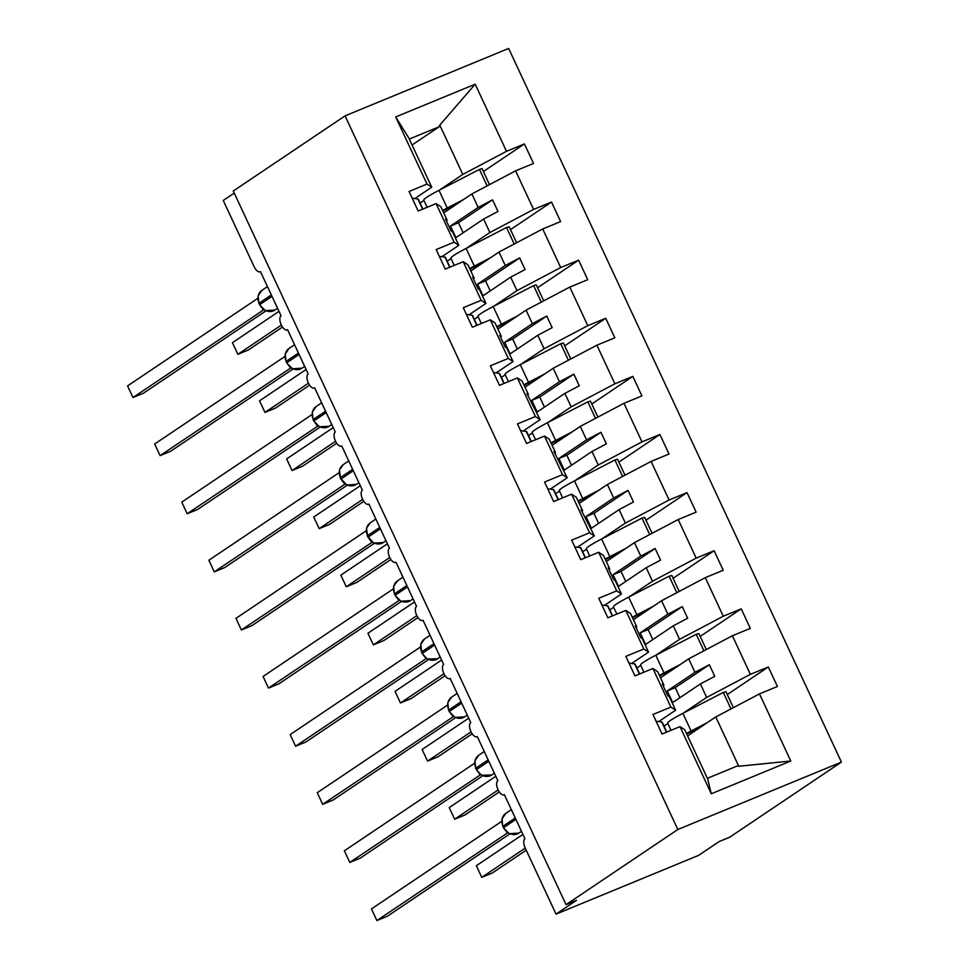 <?xml version="1.0" encoding="UTF-8"?>
<svg xmlns="http://www.w3.org/2000/svg" width="969" height="969" viewBox="0 0 969 969"><rect width="100%" height="100%" fill="white"/><g stroke="black" fill="none" stroke-linecap="round" stroke-linejoin="round"><path stroke-width="1.45" d="M841.431 762.094L729.657 837.24L719.168 841.552L698.661 855.348L556.036 914.118L576.543 900.322L566.053 904.646L677.828 829.5L841.431 762.094L508.652 48.45L345.049 115.868L677.828 829.5M443.717 212.865L471.891 193.933L478.177 207.414L450.488 226.031L455.902 237.647L483.592 219.03L489.878 232.524L533.592 209.437L551.518 202.049L510.493 229.629M483.398 171.513L524.423 143.933L533.531 163.458L515.593 170.847L471.891 193.933M414.817 198.572L431.738 187.199L408.748 137.901L395.691 116.946L475.185 84.194L506.496 151.321L524.423 143.933M506.496 151.321L462.782 174.408L439.466 190.081M420.098 203.102L423.962 200.498M556.036 914.118L525.137 847.863A7.728 3.646 -112.4 0 1 524.968 838.827L504.364 794.653A7.728 3.646 67.6 0 1 504.062 794.822A7.728 3.646 67.6 0 1 497.884 789.42A7.728 3.646 67.6 0 1 497.86 780.711L477.269 736.537A7.728 3.646 67.6 0 1 476.954 736.706A7.728 3.646 67.6 0 1 470.789 731.304A7.728 3.646 67.6 0 1 470.764 722.595L450.173 678.433A7.728 3.646 67.6 0 1 449.858 678.591A7.728 3.646 67.6 0 1 443.693 673.189A7.728 3.646 67.6 0 1 443.669 664.48L423.065 620.317A7.728 3.646 67.6 0 1 422.763 620.475A7.728 3.646 67.6 0 1 416.585 615.073A7.728 3.646 67.6 0 1 416.561 606.364L395.97 562.202A7.728 3.646 67.6 0 1 395.667 562.371A7.728 3.646 67.6 0 1 389.49 556.957A7.728 3.646 67.6 0 1 389.465 548.248L368.874 504.086A7.728 3.646 67.6 0 1 368.559 504.255A7.728 3.646 67.6 0 1 362.394 498.841A7.728 3.646 67.6 0 1 362.37 490.144L341.778 445.97A7.728 3.646 67.6 0 1 341.463 446.14A7.728 3.646 67.6 0 1 335.298 440.725A7.728 3.646 67.6 0 1 335.274 432.029L314.671 387.854A7.728 3.646 67.6 0 1 314.368 388.024A7.728 3.646 67.6 0 1 308.19 382.622A7.728 3.646 67.6 0 1 308.166 373.913L287.575 329.739A7.728 3.646 67.6 0 1 287.26 329.908A7.728 3.646 67.6 0 1 281.095 324.506A7.728 3.646 67.6 0 1 281.071 315.797L260.479 271.635A7.728 3.646 67.6 0 1 260.164 271.792A7.728 3.646 67.6 0 1 254.144 266.729L223.258 200.474L234.244 193.085M470.813 270.981L498.987 252.049L505.273 265.53L477.584 284.135L483.01 295.763L510.687 277.146L516.974 290.627L560.688 267.553L578.626 260.164L537.589 287.745M551.518 202.049L560.627 221.574L542.701 228.963L498.987 252.049M447.193 261.206L451.057 258.614M466.561 248.185L489.878 232.524M497.909 329.097L526.082 310.153L532.369 323.646L504.679 342.251L510.106 353.879L537.795 335.262L544.081 348.743L587.783 325.669L605.722 318.28L564.697 345.86M578.626 260.164L587.723 279.69L569.796 287.078L526.082 310.153M474.301 319.322L478.165 316.73M493.669 306.301L516.974 290.627M525.004 387.212L553.178 368.268L559.464 381.75L531.787 400.367L537.201 411.995L564.891 393.378L571.177 406.859L614.891 383.785L632.818 376.384L591.793 403.976M605.722 318.28L614.831 337.806L596.892 345.194L553.178 368.268M501.397 377.438L505.261 374.846M520.765 364.417L544.081 348.743M552.112 445.328L580.286 426.384L586.572 439.865L558.883 458.482L564.297 470.11L591.986 451.493L598.273 464.975L641.987 441.888L659.913 434.5L618.888 462.092M632.818 376.384L641.926 395.921L623.988 403.31L580.286 426.384M528.493 435.553L532.356 432.961M547.86 422.532L571.177 406.859M579.208 503.444L607.381 484.5L613.668 497.981L585.979 516.598L591.405 528.214L619.094 509.609L625.38 523.09L669.082 500.004L687.021 492.615L645.984 520.196M659.913 434.5L669.022 454.025L651.095 461.414L607.381 484.5M555.588 493.669L559.464 491.065M574.968 480.648L598.273 464.975M606.303 561.56L634.477 542.616L640.763 556.097L613.074 574.714L618.501 586.33L646.19 567.725L652.476 581.206L696.178 558.12L714.117 550.731L673.092 578.311M687.021 492.615L696.117 512.141L678.191 519.529L634.477 542.616M582.696 551.785L586.56 549.181M602.064 538.764L625.38 523.09M633.399 619.675L661.585 600.732L667.871 614.213L640.182 632.83L645.596 644.446L673.285 625.829L679.572 639.322L723.286 616.236L741.212 608.847L700.187 636.427M714.117 550.731L723.225 570.256L705.287 577.645L661.585 600.732M609.792 609.901L613.656 607.297M629.16 596.88L652.476 581.206M660.507 677.779L688.68 658.847L694.967 672.329L667.278 690.933L672.692 702.561L700.381 683.944L706.667 697.426L750.381 674.351L768.32 666.963L727.283 694.543M741.212 608.847L750.321 628.372L732.382 635.761L688.68 658.847M636.887 668.016L640.751 665.412M656.255 654.983L679.572 639.322M431.738 187.199L427.002 184.074L409.063 191.474L418.172 211L436.098 203.611L454.098 242.189L458.834 245.314L441.912 256.688M446.309 220.762L447.133 220.205L440.847 206.724L436.098 203.611M454.098 242.189L436.159 249.578L445.268 269.103L463.206 261.715L481.193 300.305L485.941 303.418L469.008 314.804M473.405 278.866L474.229 278.321L467.942 264.84L463.206 261.715M481.193 300.305L463.267 307.694L472.363 327.219L490.302 319.831L508.289 358.421L513.037 361.534L496.116 372.92M500.501 336.982L501.324 336.437L495.038 322.943L490.302 319.831M508.289 358.421L490.362 365.81L499.471 385.335L517.398 377.946L535.397 416.537L540.133 419.65L523.212 431.023M527.608 395.098L528.432 394.54L522.146 381.059L517.398 377.946M535.397 416.537L517.458 423.925L526.567 443.451L544.493 436.062L562.492 474.653L567.228 477.765L550.307 489.139M554.704 453.213L555.528 452.656L549.241 439.175L544.493 436.062M562.492 474.653L544.554 482.041L553.662 501.567L571.601 494.178L589.588 532.768L594.336 535.881L577.415 547.255M581.8 511.329L582.623 510.772L576.337 497.291L571.601 494.178M589.588 532.768L571.662 540.157L580.758 559.682L598.697 552.294L616.696 590.872L621.432 593.997L604.511 605.371M608.895 569.445L609.731 568.888L603.433 555.407L598.697 552.294M616.696 590.872L598.757 598.273L607.866 617.798L625.792 610.409L643.791 648.988L648.527 652.113L631.606 663.486M636.003 627.561L636.827 627.004L630.54 613.522L625.792 610.409M643.791 648.988L625.853 656.376L634.961 675.902L652.9 668.513L670.887 707.104L652.961 714.492L662.057 734.017L679.996 726.629L711.294 793.768L707.721 779.04L684.732 729.754L679.996 726.629M663.099 685.664L663.922 685.119L657.636 671.638L652.9 668.513M687.602 735.895L715.776 716.951L738.766 766.249L790.789 761.016L711.294 793.768M768.32 666.963L777.417 686.488L759.49 693.877L715.776 716.951M663.995 726.12L667.859 723.528M683.363 713.099L706.667 697.426M395.691 116.946L427.002 184.074M515.593 170.847L533.592 209.437M542.701 228.963L560.688 267.553M569.796 287.078L587.783 325.669M596.892 345.194L614.891 383.785M623.988 403.31L641.987 441.888M651.095 461.414L669.082 500.004M678.191 519.529L696.178 558.12M705.287 577.645L723.286 616.236M732.382 635.761L750.381 674.351M759.49 693.877L790.789 761.016M447.133 220.205L445.57 219.176L450.985 230.804L452.547 231.821L458.834 245.314M483.592 219.03L497.969 211.436L492.555 199.82L478.177 207.414M474.229 278.321L472.666 277.291L478.092 288.919L479.655 289.937L485.941 303.418M510.687 277.146L525.077 269.552L519.65 257.936L505.273 265.53M501.324 336.437L499.774 335.407L505.188 347.035L506.751 348.053L513.037 361.534M537.795 335.262L552.173 327.667L546.746 316.051L532.369 323.646M528.432 394.54L526.87 393.523L540.133 419.65M564.891 393.378L579.268 385.783L573.854 374.155L559.464 381.75M555.528 452.656L553.965 451.639L567.228 477.765M591.986 451.493L606.364 443.899L600.95 432.271L586.572 439.865M582.623 510.772L581.061 509.755L594.336 535.881M619.094 509.609L633.472 502.015L628.045 490.387L613.668 497.981M609.731 568.888L608.169 567.858L613.583 579.486L615.145 580.516L621.432 593.997M646.19 567.725L660.567 560.13L655.153 548.502L640.763 556.097M636.827 627.004L635.264 625.974L640.679 637.602L642.241 638.619L648.527 652.113M673.285 625.829L687.663 618.234L682.249 606.618L667.871 614.213M663.922 685.119L662.36 684.09L667.786 695.718L669.349 696.735L675.635 710.216L658.702 721.602M675.635 710.216L670.887 707.104M700.381 683.944L714.771 676.35L709.344 664.734L694.967 672.329M707.382 778.325L737.3 765.994L738.766 766.249M475.185 84.194L439.793 125.11L462.782 174.408M439.793 125.11L439.211 126.745L409.293 139.064M412.055 144.999L439.211 126.745M345.049 115.868L233.275 191.014L566.053 904.646M679.935 697.704L675.248 687.651L667.278 690.933M675.248 687.651L709.344 664.734M652.827 639.588L648.152 629.535L640.182 632.83M648.152 629.535L682.249 606.618M625.732 581.473L621.044 571.431L613.074 574.714M621.044 571.431L655.153 548.502M598.636 523.357L593.949 513.316L585.979 516.598M593.949 513.316L628.045 490.387M571.54 465.241L566.853 455.2L558.883 458.482M566.853 455.2L600.95 432.271M544.433 407.125L539.757 397.084L531.787 400.367M539.757 397.084L573.854 374.155M517.337 349.01L512.649 338.968L504.679 342.251M512.649 338.968L546.746 316.051M490.241 290.894L485.554 280.853L477.584 284.135M485.554 280.853L519.65 257.936M463.134 232.79L458.458 222.737L450.488 226.031M458.458 222.737L492.555 199.82M502.79 826.436L503.02 826.218A11.071 9.714 56.1 0 1 505.866 813.318L502.015 818.817L502.79 826.436L503.674 827.611A11.071 9.714 56.1 0 0 517.349 833.885A11.071 9.714 56.1 0 0 518.863 833.086L521.467 831.329M507.659 832.807L376.88 920.55L371.466 908.922L501.676 821.385M376.88 920.55L387.37 916.226L509.815 833.909M507.09 833.013L506.545 831.935M503.432 827.841L509.246 833.679L518.863 833.086M666.769 732.079L662.178 722.244A31.916 2.701 155 0 0 661.791 722.038L656.098 721.227M522.909 834.406L476.336 865.717L481.75 877.333L525.246 848.093M481.75 877.333L492.24 873.021L526.215 850.176M686.476 733.485A31.916 2.701 -25 0 1 691.127 731.014L707.37 722.608M671.032 730.323L667.665 723.116A31.916 2.701 -25 0 1 682.891 713.354L723.31 692.435L731.001 708.92M723.31 692.435L725.963 691.709L733.4 707.649M703.155 725.442L693.78 730.299A25.739 2.18 155 0 0 686.779 734.127M475.682 768.332L475.924 768.102A11.071 9.714 56.1 0 1 478.771 755.202L474.919 760.701L475.682 768.332L476.578 769.495A11.071 9.714 56.1 0 0 490.253 775.781A11.071 9.714 56.1 0 0 491.767 774.97L494.372 773.214M480.563 774.691L349.785 862.434L344.358 850.818L474.568 763.269M349.785 862.434L360.274 858.11L482.707 775.794M479.994 774.897L479.437 773.819M481.532 775.248L491.767 774.97M639.673 673.964L635.083 664.128A31.916 2.701 155 0 0 634.695 663.922L628.99 663.111M448.586 710.216L448.829 709.986A11.071 9.714 56.1 0 1 451.663 697.086L447.811 702.598L448.586 710.216L449.471 711.379A11.071 9.714 56.1 0 0 463.158 717.666A11.071 9.714 56.1 0 0 464.672 716.854L467.276 715.098M453.468 716.576L322.677 804.318L317.263 792.703L447.472 705.166M322.677 804.318L333.166 800.006L455.612 717.69M452.898 716.781L452.341 715.703M449.241 711.609L455.055 717.448L464.672 716.854M612.565 615.848L607.987 606.013A31.916 2.701 155 0 0 607.599 605.807L601.894 604.995M420.716 644.47L421.721 651.871A11.071 9.714 56.1 0 1 424.567 638.971L420.812 644.191M426.36 658.46L295.581 746.203L290.167 734.587L420.376 647.05M295.581 746.203L306.071 741.891L428.516 659.574M425.791 658.666L425.246 657.588M427.329 659.029L437.564 658.738L440.168 656.994M585.47 557.744L580.879 547.897A31.916 2.701 155 0 0 580.492 547.703L574.799 546.879M394.395 593.985L394.625 593.755A11.071 9.714 56.1 0 1 397.472 580.855L393.62 586.366L394.395 593.985L395.279 595.16A11.071 9.714 56.1 0 0 408.954 601.434A11.071 9.714 56.1 0 0 410.468 600.623L413.073 598.878M399.264 600.344L268.486 688.099L263.059 676.471L393.281 588.934M268.486 688.099L278.975 683.775L401.42 601.458M398.695 600.55L398.138 599.472M395.037 595.378L400.851 601.228L410.468 600.623M558.374 499.629L553.784 489.781A31.916 2.701 155 0 0 553.396 489.587L547.703 488.764M495.801 776.29L449.228 807.601L454.655 819.217L498.151 789.977M454.655 819.217L465.144 814.905L499.289 791.939M659.38 675.369A31.916 2.701 -25 0 1 664.031 672.898L680.274 664.492M643.925 672.207L640.57 665A31.916 2.701 -25 0 1 655.783 655.238L696.214 634.32L703.906 650.805M696.214 634.32L698.867 633.593L706.304 649.533M676.059 667.326L666.684 672.183A25.739 2.18 155 0 0 659.671 676.011M468.705 718.174L422.133 749.485L427.559 761.113L471.055 731.861M427.559 761.113L438.036 756.789L472.194 733.824M632.285 617.253A31.916 2.701 -25 0 1 636.924 614.782L653.179 606.376M616.829 614.104L613.474 606.885A31.916 2.701 -25 0 1 628.687 597.122L669.119 576.204L676.798 592.689M669.119 576.204L671.771 575.477L679.196 591.429M648.951 609.21L639.576 614.067A25.739 2.18 155 0 0 632.575 617.895M441.61 660.059L395.037 691.369L400.451 702.997L443.947 673.758M400.451 702.997L410.941 698.673L445.086 675.72M605.177 559.137A31.916 2.701 -25 0 1 609.828 556.666L626.083 548.26M589.733 555.988L586.366 548.781A31.916 2.701 -25 0 1 601.592 539.006L642.011 518.088L649.702 534.573M642.011 518.088L644.664 517.373L652.101 533.313M621.856 551.095L612.481 555.952A25.739 2.18 155 0 0 605.48 559.779M414.502 601.955L367.941 633.254L373.356 644.882L416.852 615.642M373.356 644.882L383.845 640.557L417.99 617.604M578.081 501.021A31.916 2.701 -25 0 1 582.732 498.563L598.975 490.144M562.626 497.872L559.27 490.665A31.916 2.701 -25 0 1 574.496 480.89L614.915 459.972L622.607 476.457M614.915 459.972L617.568 459.258L625.005 475.198M594.76 492.991L585.385 497.836A25.739 2.18 155 0 0 578.384 501.663M366.524 528.25L367.53 535.651A11.071 9.714 56.1 0 1 370.376 522.739L366.621 527.96M372.169 542.228L241.39 629.983L235.964 618.355L366.173 530.818M241.39 629.983L251.867 625.659L374.313 543.343M371.599 542.446L371.042 541.356M367.287 535.869L373.755 543.112L383.373 542.507L385.977 540.763M531.278 441.513L526.688 431.665A31.916 2.701 155 0 0 526.3 431.471L520.595 430.66M387.406 543.839L340.834 575.138L346.26 586.766L389.756 557.526M346.26 586.766L356.749 582.442L390.895 559.488M550.986 442.918A31.916 2.701 -25 0 1 555.625 440.447L571.88 432.041M535.53 439.756L532.175 432.549A31.916 2.701 -25 0 1 547.388 422.775L587.82 401.856L595.511 418.354M587.82 401.856L590.472 401.142L597.897 417.082M567.664 434.875L558.277 439.72A25.739 2.18 155 0 0 551.276 443.548M339.429 470.135L340.434 477.535A11.071 9.714 56.1 0 1 343.268 464.635L339.465 469.977M345.061 484.112L214.282 571.867L208.868 560.239L339.077 472.702M214.282 571.867L224.772 567.543L347.217 485.227M344.504 484.33L343.947 483.24M340.192 477.753L346.66 484.997L356.277 484.391L358.869 482.647M504.171 383.397L499.58 373.562A31.916 2.701 155 0 0 499.205 373.356L493.5 372.544M360.311 485.723L313.738 517.034L319.164 528.65L362.648 499.41M319.164 528.65L329.642 524.326L363.799 501.373M523.878 384.802A31.916 2.701 -25 0 1 528.529 382.331L544.784 373.925M508.434 381.641L505.067 374.434A31.916 2.701 -25 0 1 520.292 364.659L560.712 343.741L568.403 360.238M560.712 343.741L563.364 343.026L570.802 358.966M540.557 376.759L531.182 381.604A25.739 2.18 155 0 0 524.181 385.444M313.096 419.638L313.326 419.42A11.071 9.714 56.1 0 1 316.173 406.52L312.321 412.019L313.096 419.638L313.98 420.812A11.071 9.714 56.1 0 0 327.655 427.087A11.071 9.714 56.1 0 0 329.169 426.287L331.773 424.531M317.965 426.009L187.187 513.752L181.772 502.124L311.982 414.587M187.187 513.752L197.676 509.428L320.121 427.111M317.396 426.215L316.851 425.137M313.738 421.031L319.552 426.881M319.419 426.735L329.169 426.287M477.075 325.281L472.484 315.446A31.916 2.701 155 0 0 472.097 315.24L466.404 314.428M333.215 427.608L286.642 458.918L292.057 470.534L335.553 441.295M292.057 470.534L302.546 466.21L336.691 443.257M496.782 326.686A31.916 2.701 -25 0 1 501.433 324.215L517.676 315.809M481.339 323.525L477.971 316.318A31.916 2.701 -25 0 1 493.197 306.543L533.616 285.637L541.308 302.122M533.616 285.637L536.269 284.91L543.706 300.85M513.461 318.644L504.086 323.501A25.739 2.18 155 0 0 497.085 327.328M286 361.522L286.23 361.304A11.071 9.714 56.1 0 1 289.077 348.404L285.225 353.903L286 361.522L286.885 362.697A11.071 9.714 56.1 0 0 300.56 368.983A11.071 9.714 56.1 0 0 302.074 368.172L304.678 366.415M290.87 367.893L160.091 455.636L154.665 444.02L284.886 356.471M160.091 455.636L170.58 451.312L293.013 368.995M290.3 368.099L289.743 367.021M286.642 362.927L292.456 368.765L302.074 368.172M449.979 267.165L445.389 257.33A31.916 2.701 155 0 0 445.001 257.124L439.296 256.313M306.107 369.492L259.547 400.803L264.961 412.419L308.457 383.179M264.961 412.419L275.45 408.106L309.595 385.141M469.686 268.57A31.916 2.701 -25 0 1 474.338 266.1L490.58 257.693M454.231 265.409L450.876 258.202A31.916 2.701 -25 0 1 466.089 248.439L506.521 227.521L514.212 244.006M506.521 227.521L509.173 226.794L516.61 242.734M486.365 260.528L476.99 265.385A25.739 2.18 155 0 0 469.989 269.212M258.893 303.418L259.135 303.188A11.071 9.714 56.1 0 1 261.969 290.288L258.117 295.799L258.893 303.418L259.777 304.581A11.071 9.714 56.1 0 0 273.464 310.867A11.071 9.714 56.1 0 0 274.978 310.056L277.582 308.299M263.774 309.777L132.995 397.52L127.569 385.904L257.778 298.367M132.995 397.52L143.473 393.196L265.918 310.892M263.205 309.983L262.647 308.905M259.547 304.811L265.361 310.649L274.978 310.056M422.872 209.05L418.293 199.214A31.916 2.701 155 0 0 417.905 199.008L412.2 198.197M279.011 311.376L232.439 342.687L237.865 354.315L281.361 325.063M237.865 354.315L248.355 349.991L282.5 327.025M442.591 210.455A31.916 2.701 -25 0 1 447.23 207.984L463.485 199.578M427.135 207.305L423.78 200.086A31.916 2.701 -25 0 1 438.993 190.324L479.425 169.405L487.104 185.891M479.425 169.405L482.077 168.679L489.502 184.631M459.27 202.412L449.882 207.269A25.739 2.18 155 0 0 442.881 211.097M515.254 817.993L503.02 826.218L503.674 827.611L515.896 819.386M666.527 732.189L661.791 722.038M682.891 713.354L691.127 731.014M488.146 759.878L475.924 768.102L476.578 769.495L488.8 761.271M639.419 674.073L634.695 663.922M461.05 701.762L448.829 709.986L449.471 711.379L461.704 703.167M612.323 615.957L607.599 605.807M433.955 643.658L421.721 651.871L422.375 653.263A11.071 9.714 56.1 0 0 436.05 659.55A11.071 9.714 56.1 0 0 437.564 658.738M421.491 652.101L422.145 653.494L434.609 645.051M585.228 557.841L580.492 547.703M406.859 585.542L394.625 593.755L395.279 595.16L407.501 586.935M558.132 499.725L553.396 489.587M655.783 655.238L664.031 672.898M628.687 597.122L636.924 614.782M601.592 539.006L609.828 556.666M574.496 480.89L582.732 498.563M379.751 527.427L367.53 535.651L368.172 537.044A11.071 9.714 56.1 0 0 381.859 543.318A11.071 9.714 56.1 0 0 383.373 542.507M367.941 537.262L380.405 528.82M531.024 441.61L526.3 431.471M547.388 422.775L555.625 440.447M352.655 469.311L340.434 477.535L341.076 478.928A11.071 9.714 56.1 0 0 354.763 485.203A11.071 9.714 56.1 0 0 356.277 484.391M340.846 479.146L353.31 470.704M503.928 383.494L499.205 373.356M520.292 364.659L528.529 382.331M325.56 411.195L313.326 419.42L313.98 420.812L326.214 412.588M476.833 325.378L472.097 315.24M493.197 306.543L501.433 324.215M298.464 353.079L286.23 361.304L286.885 362.697L299.106 354.472M449.725 267.274L445.001 257.124M466.089 248.439L474.338 266.1M271.356 294.964L259.135 303.188L259.777 304.581L272.01 296.369M422.629 209.159L417.905 199.008M438.993 190.324L447.23 207.984M505.866 813.318L511.353 809.624M478.771 755.202L484.246 751.52M476.336 769.725L481.448 775.2M451.663 697.086L457.15 693.404M424.567 638.971L430.054 635.289M422.145 653.494L427.244 658.981M397.472 580.855L402.959 577.173M370.376 522.739L375.851 519.057M343.268 464.635L348.755 460.941M316.173 406.52L321.66 402.825M289.077 348.404L294.552 344.722M261.969 290.288L267.456 286.606"/></g></svg>
